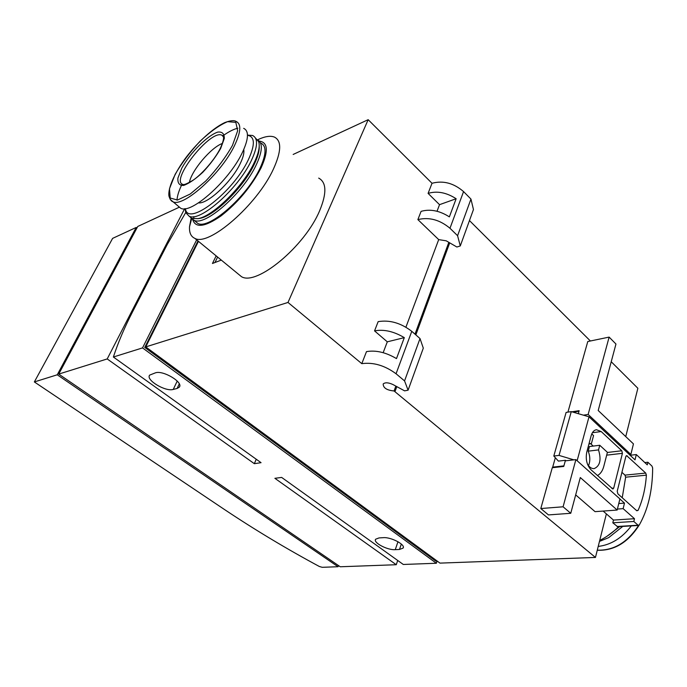 <?xml version="1.0" encoding="UTF-8"?>
<svg xmlns="http://www.w3.org/2000/svg" width="687" height="687" viewBox="0 0 687 687"><rect width="100%" height="100%" fill="white"/><g stroke="black" fill="none" stroke-linecap="round" stroke-linejoin="round"><path stroke-width="1.03" d="M595.457 557.44L439.972 563.117L145.747 346.901L287.999 302.452L361.8 363.655C373.367 362.101 384.78 365.467 396.055 373.754L404.557 380.907L408.095 390.173L404.609 390.86L393.016 384.574C388.438 382.461 385.158 382.255 383.174 383.973C383.217 387.949 386.85 390.276 394.063 390.963L595.457 557.44L606.372 513.893M611.224 361.74L637.862 388.267L625.745 436.597M338.073 566.723L322.194 567.307L319.352 566.492C286.273 548.69 254.413 529.54 223.782 509.05L34.35 381.938L57.253 374.793L338.073 566.723L338.493 565.573M195.014 221.094L197.796 223.404C208.711 229.965 246.873 196.757 259.918 168.444C266.358 154.463 266.693 146.022 260.923 143.119M193.7 216.62L193.906 218.226M192.686 219.514C195.383 228.307 204.82 227.114 221.016 215.924C237.942 202.605 251.287 186.598 261.069 167.911C268.6 151.166 267.999 142.226 259.265 141.11M397.704 560.455L396.262 564.723L274.886 478.315L281.644 477.422L403.295 564.465L436.365 563.254L437.069 561.056M185.713 212.532L167.242 244.495L132.539 311.872C124.527 327.424 118.138 342.478 113.372 357.017L142.535 347.905L436.365 563.254M196.654 239.857L142.535 347.905M588.141 414.459L630.855 454.459L633.448 443.896L598.205 410.508L615.956 344.032L609.129 337.102L588.141 414.459L583.4 415.171M630.855 454.459L629.438 454.622M573.044 412.14L578.995 411.221L578.317 413.677L579.141 410.689L571.91 411.805M609.129 337.102L587.78 341.533L567.917 412.14M617.166 510.046L619.906 498.917L575.886 459.62L563.082 506.791L540.798 508.535L548.458 514.915L570.76 513.292L580.309 477.542L617.166 510.046L595.054 511.652L575.672 494.889M575.886 459.62L565.289 460.848L563.744 466.439L552.279 467.71L540.798 508.535M469.461 220.561L590.399 340.992M449.71 242.846L415.841 334.895M396.811 386.635L395.102 391.272M361.8 363.655L366.48 351.624C375.806 350.001 385.802 352.328 396.485 358.597L404.308 337.635C393.754 331.366 383.844 329.116 374.552 330.885L378.151 321.645C389.623 319.738 400.839 322.959 411.779 331.323L420.015 338.562L404.557 380.907M420.015 338.562L423.304 348.146L408.095 390.173M293.16 154.455L368.172 119.693L432.02 183.274L428.087 193.382C437.121 190.72 446.473 192.497 456.142 198.732L449.367 216.877C439.586 210.643 430.156 208.805 421.088 211.356L417.876 219.6C429.109 216.886 439.8 219.78 449.976 228.264L457.585 235.701L460.281 245.946L456.881 247.019L446.224 240.819L438.701 239.608L405.931 327.149M432.02 183.274C443.149 180.303 453.669 183.077 463.562 191.596L470.956 199.075L457.585 235.701M470.956 199.075L473.455 209.535L460.281 245.946M448.826 242.331L415 334.148M395.849 386.111L394.063 390.963M318.691 178.105C326.574 182.373 326.892 193.253 319.635 210.746C304.796 246.478 256.5 286.256 241.463 276.663L237.59 273.486M216.156 255.873L212.455 263.482L221.291 260.098M198.466 241.343L145.747 346.901M368.172 119.693L287.999 302.452M383.166 352.68L387.296 341.825L374.552 330.885M438.701 239.608L417.876 219.6M437.026 211.252L439.534 204.666L428.087 193.382M404.308 337.635L387.296 341.825M456.142 198.732L439.534 204.666M563.082 506.791L570.76 513.292M197.976 240.939L144.751 347.424L145.945 347.047M144.751 347.424L435.824 561.107L437.164 561.056M173.244 389.435C165.412 391.942 145.395 379.859 149.672 375.102L155.494 372.809C163.308 370.078 183.738 382.479 179.298 387.167L177.109 388.464L173.244 389.435L177.229 381.062M395.265 549.66C387.468 550.33 372.749 542.524 375.66 539.209L379.018 537.93L383.226 537.672C391.023 536.882 406.043 544.851 403.037 548.14L399.499 549.445L395.265 549.66L397.979 541.708M396.262 564.723L340.245 566.766L58.721 374.089L107.206 358.94L254.345 463.691L261.051 462.677L113.372 357.017M58.721 374.089L137.761 226.461L179.419 207.156M256.225 459.225L254.345 463.691M184.648 208.719L107.206 358.94M34.35 381.938L112.616 238.372L136.215 227.449L136.928 228.015M136.215 227.449L57.253 374.793M599.734 540.377C606.612 537.062 612.924 532.485 618.661 526.654M606.861 536.367L619.7 526.594M599.476 541.408L608.665 537.646L622.774 526.405M598.222 546.423C611.009 544.903 622.044 538.058 631.31 525.899M191.149 218.114L189.518 226.762C189.191 232.764 190.96 236.62 194.816 238.346C208.608 246.865 257.221 204.889 273.478 168.942C281.421 151.363 281.73 140.749 274.414 137.082C270.446 135.528 265.01 136.352 258.114 139.555L257.659 139.77L258.114 139.555M222.451 143.42C211.098 147.379 191.484 170.574 189.372 182.493M191.467 218.286L194 220.252C204.829 226.736 243.018 193.391 256.148 165.06C262.417 151.621 262.984 143.291 257.874 140.071M197.873 218.681L199.874 218.372C214.301 216.053 243.361 187.474 254.156 164.528C257.771 157.057 259.454 151.037 259.205 146.477M178.131 206.091L180.758 208.273C191.132 214.396 228.814 181.025 242.099 153.072C248.66 139.263 249.183 131.019 243.679 128.349M237.865 128.203C234.001 129.087 229.484 131.294 224.305 134.832M182.115 184.004C178.989 190.376 177.28 195.743 176.988 200.123M198.474 202.888C207.629 204.176 231.467 181.995 240.124 163.798C243.146 157.624 244.366 152.858 243.773 149.5M185.267 208.65L185.593 209.698C189.183 226.014 233.322 191.853 248.282 159.882C255.281 144.725 255.014 136.524 247.475 135.279M185.104 208.668L185.748 212.626L189.105 216.173C199.823 222.562 238.028 189.028 251.279 160.689C257.831 146.692 258.26 138.293 252.584 135.485L247.475 135.107M189.097 216.165L191.828 218.44L198.054 218.638C212.884 216.268 242.863 186.77 253.992 163.12C258.63 153.45 260.175 146.279 258.63 141.616L255.444 137.984M217.607 257.075L214.962 262.52M555.336 457.722L552.692 467.126L563.898 465.88L565.444 460.29L558.394 461.106L553.808 456.031L559.029 455.404L571.275 411.616L589.008 416.811L635.02 459.852L636.308 454.562L630.125 455.266M593.233 446.078L590.485 443.562M621.795 450.766L601.194 431.548L596.419 429.71C593.946 430.156 592.194 432.157 591.155 435.73L586.758 452.192C585.41 459.328 586.861 465.228 591.112 469.882L612.89 489.05L613.723 488.096L622.422 453.326L621.795 450.766L607.368 452.467M591.773 433.935L593.559 435.584L591.464 443.433L590.03 443.622M603.134 511.068L613.474 520.076L634.487 518.711L633.826 521.476L638.077 525.229L639.279 525.005C648.107 509.385 652.564 490.381 652.65 467.976L651.972 466.095L647.884 462.239L647.266 464.859L636.308 454.562M553.808 456.031L566.114 412.415L571.275 411.616M573.885 459.852L559.029 455.404M565.985 460.762L565.444 460.29M618.764 503.554L624.483 503.116L619.889 499.002M617.407 509.067L623.135 508.646L634.487 518.711M552.692 467.126L553.241 467.607M613.474 520.076L612.804 522.798L617.63 526.714L638.652 525.461M588.527 465.683C590.331 461.192 590.227 456.357 588.209 451.161L589.437 446.55L599.751 445.27L598.532 449.908L588.209 451.161M622.233 497.74L625.642 477.19L624.964 475.129L621.924 472.338M617.862 493.833L636.78 510.767L638.06 510.407C642.697 500.127 645.471 488.38 646.39 475.172L645.72 473.077L626.621 455.61L625.848 456.52L617.227 491.239L617.862 493.833M623.135 508.646L624.483 503.116M589.008 416.811L577.123 460.737M612.804 522.798L633.826 521.476M644.818 462.566L647.884 462.239M597.415 475.524C600.438 473.996 602.568 470.904 603.821 466.25L607.411 452.321L599.751 445.27M591.464 443.433L588.914 444.111M587.488 464.197C589.455 467.306 591.679 468.774 594.152 468.611C600.026 466.044 601.486 459.809 598.532 449.908M411.779 331.323L396.055 373.754M463.562 191.596L449.976 228.264M179.281 383.87L177.109 388.464M401.328 544.044L399.499 549.445M597.286 550.158C613.749 550.665 627.514 542.429 638.584 525.461M223.515 136.868L222.176 135.382C211.158 128.065 168.641 181.986 183.395 184.605C183.824 183.97 182.759 186.246 192.712 180.432C200.166 175.743 213.631 161.419 220.08 148.83C225.448 137.254 223.095 135.476 222.974 135.605L222.176 135.382L223.558 137.16M220.664 148.461L224.297 138.499C224.383 133.656 222.184 131.535 217.71 132.11C207.225 135.631 190.239 152.772 181.772 168.203L177.924 178.053C177.486 183.111 179.376 185.576 183.575 185.438C188.985 183.515 195.366 179.152 202.734 172.36C210.007 164.597 215.984 156.627 220.664 148.461M232.438 145.455L237.668 130.753L235.821 122.355L227.595 121.668C219.471 125.086 210.308 131.603 200.097 141.204C190.127 151.93 181.815 162.974 175.151 174.335L169.466 188.779L170.204 198.028L177.512 200.029L190.222 194.026L205.834 180.956C216.663 169.423 225.534 157.589 232.438 145.455M234.276 146.056C240.939 132.239 241.558 124.038 236.13 121.444C234.147 120.131 230.368 120.508 224.795 122.578C213.339 127.937 198.388 141.462 186.375 156.997C174.713 172.549 167.851 188.144 168.925 195.975C169.99 199.393 171.312 201.308 172.892 201.729C183.094 207.689 220.802 174.026 234.276 146.056M170.196 199.385L180.758 208.273M592.383 432.741L601.194 431.548M617.055 526.491L638.077 525.229M611.662 488.277L613.723 488.096M606.681 455.155L622.422 453.326M636.506 510.518L638.06 510.407M625.642 477.19L646.39 475.172M624.964 475.129L645.72 473.077M626.055 456.005L627.265 455.867M179.676 386.369L179.298 387.167M403.321 547.316L403.037 548.14M639.039 525.297C627.995 542.584 614.066 550.897 597.261 550.253M241.463 276.663L194.816 238.346M191.69 218.56L189.518 226.762M197.796 223.404L194 220.252M185.593 209.698L185.748 212.626M191.828 218.44L189.105 216.173M199.874 218.372L198.054 218.638"/></g></svg>
